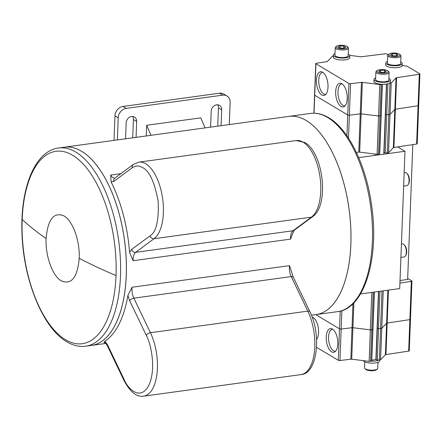 <?xml version="1.0" encoding="UTF-8"?>
<svg xmlns="http://www.w3.org/2000/svg" width="442" height="442" viewBox="0 0 442 442"><rect width="100%" height="100%" fill="white"/><g stroke="black" fill="none" stroke-linecap="round" stroke-linejoin="round"><path stroke-width="0.66" d="M104.936 342.716L104.229 342.81L104.152 341.909L105.003 341.152A100.03 46.962 -97.8 0 0 127.898 295.488L132.097 287.234L289.477 265.648L293.339 277.217A3.536 1.762 -25.6 0 0 291.239 276.582L133.86 298.168A10.602 4.978 82.2 0 1 132.097 287.234M65.565 339.738A97.107 45.592 82.2 0 1 22.183 219.453A97.107 45.592 82.2 0 1 72.648 155.275A97.107 45.592 82.2 0 1 116.031 275.559A97.107 45.592 82.2 0 1 65.565 339.738M79.195 258.288C77.455 277.449 71.527 284.996 61.41 280.93C52.543 276.073 45.211 255.813 46.101 238.498C47.841 219.331 53.769 211.784 63.886 215.856C72.753 220.713 80.085 240.967 79.195 258.288A563.904 175.192 -177.8 0 0 116.031 275.559M292.781 233.288L290.493 239.139L133.114 260.719L129.556 252.371A100.03 46.962 -97.8 0 0 111.113 181.993L110.671 175.065L120.821 173.673M311.439 315.24L316.096 314.599A100.03 46.962 -97.8 0 0 350.716 226.939A100.03 46.962 -97.8 0 0 306.157 120.484A100.03 46.962 -97.8 0 0 288.913 116.395L64.35 147.192A100.03 46.962 82.2 0 1 64.35 147.192A100.03 46.962 82.2 0 1 81.588 151.286A100.03 46.962 82.2 0 1 126.152 257.736A100.03 46.962 82.2 0 1 91.533 345.395A100.03 46.962 82.2 0 1 91.516 345.401L105.798 343.44M217.674 104.798A6.011 4.967 -59.1 0 1 218.453 107.876L217.751 126.152M210.58 127.136L211.188 111.257A6.011 4.967 -59.1 0 1 216.663 104.831A6.011 4.967 -59.1 0 1 219.53 105.378A6.011 4.967 -59.1 0 1 221.702 109.815L221.088 125.694M132.644 116.461A6.011 4.967 -59.1 0 1 133.429 119.539L132.727 137.816M125.55 138.799L126.158 122.92A6.011 4.967 -59.1 0 1 131.633 116.489A6.011 4.967 -59.1 0 1 134.501 117.042A6.011 4.967 -59.1 0 1 136.672 121.478L136.064 137.357M316.113 314.599A100.03 46.962 -97.8 0 0 316.129 314.594A100.03 46.962 -97.8 0 0 350.749 226.934A100.03 46.962 -97.8 0 0 306.19 120.484A100.03 46.962 -97.8 0 0 288.946 116.39A100.03 46.962 -97.8 0 0 288.93 116.39M58.559 147.987L64.317 147.197A100.03 46.962 82.2 0 1 81.56 151.286A100.03 46.962 82.2 0 1 126.119 257.741A100.03 46.962 82.2 0 1 91.5 345.401L85.742 346.191A100.03 46.962 82.2 0 0 120.362 258.531A100.03 46.962 82.2 0 0 75.803 152.076A100.03 46.962 82.2 0 0 58.559 147.987C35.006 151.009 20.663 187.342 21.918 230.923C22.724 277.968 42.327 327.892 66.819 341.776C73.057 345.528 79.367 346.998 85.742 346.191M229.282 124.572L230.133 102.483A8.834 7.304 120.9 0 0 226.939 95.958L223.691 94.019A8.834 7.304 120.9 0 0 219.481 93.207L123.014 106.439A8.834 7.304 120.9 0 0 114.959 115.892L114.019 140.379M117.357 139.921L118.207 117.832L114.959 115.892M146.263 135.959L146.678 125.268L200.784 117.848L205.077 127.893M226.939 95.958A8.834 7.304 120.9 0 0 222.724 95.152L126.257 108.378A8.834 7.304 120.9 0 0 118.207 117.832M146.678 125.268L150.971 135.313M360.506 293.958L399.712 288.582L404.983 151.269L397.689 146.904M358.716 157.612L404.983 151.269M400.021 280.504L407.64 279.46L412.817 144.611M315.781 314.643L339.517 328.831L315.781 314.643M341.865 310.671L341.158 329.047L352.025 327.704L341.158 329.047A1.238 0.387 -177.8 0 1 339.517 328.831A1.238 0.387 2.2 0 0 341.158 329.047L339.948 360.539A1.238 0.387 -177.8 0 1 338.307 360.324L316.544 347.313M353.887 302.798L352.926 327.71L370.341 329.876A1.238 0.387 2.2 0 0 371.744 329.754L372.805 329.246A1.238 0.387 2.2 0 0 372.982 329.058A1.238 0.387 -177.8 0 1 372.805 329.246L371.744 329.754A1.238 0.387 -177.8 0 1 371.286 329.876A1.238 0.387 -177.8 0 1 370.341 329.876L352.926 327.71A1.238 0.387 2.2 0 0 352.025 327.704A1.238 0.387 -177.8 0 1 352.926 327.71L351.721 359.202A1.238 0.387 2.2 0 0 350.815 359.197L339.948 360.539M377.413 327.887A1.238 0.387 2.2 0 0 377.308 328.03A1.238 0.387 2.2 0 0 378.523 328.461L380.573 328.544A1.238 0.387 2.2 0 0 381.783 328.307L386.612 323.268L381.783 328.307A1.238 0.387 -177.8 0 1 381.192 328.517A1.238 0.387 -177.8 0 1 380.573 328.544L378.523 328.461A1.238 0.387 -177.8 0 1 377.308 328.03A1.238 0.387 -177.8 0 1 377.413 327.887M399.922 283.079L411.342 281.35A1.238 0.387 2.2 0 0 411.944 281.046A1.238 0.387 2.2 0 0 411.789 280.847L407.679 278.388M388.43 290.129L387.164 323.063L409.872 319.621L387.164 323.063A1.238 0.387 2.2 0 0 386.612 323.268A1.238 0.387 -177.8 0 1 387.164 323.063L385.954 354.556A1.238 0.387 2.2 0 0 385.402 354.76L380.573 359.799A1.238 0.387 -177.8 0 1 379.982 360.009A1.238 0.387 -177.8 0 1 379.363 360.037L377.313 359.954A1.238 0.387 -177.8 0 1 376.098 359.523L378.717 291.46M411.944 281.046L410.474 319.317A1.238 0.387 -177.8 0 1 409.872 319.621A1.238 0.387 2.2 0 0 410.474 319.317A1.238 0.387 2.2 0 0 410.32 319.124M382.38 84.306L381.197 115.202A1.238 0.387 -177.8 0 1 381.021 115.39A1.238 0.387 -177.8 0 0 381.197 115.202L379.728 153.473A1.238 0.387 -177.8 0 1 379.545 153.661L378.49 154.17A1.238 0.387 -177.8 0 1 378.026 154.291A1.238 0.387 -177.8 0 1 377.087 154.291L359.672 152.125A1.238 0.387 2.2 0 0 358.771 152.12L356.39 152.413M379.545 153.661L381.021 115.39L379.96 115.898A1.238 0.387 -177.8 0 1 379.496 116.019A1.238 0.387 -177.8 0 1 378.556 116.019L361.142 113.854A1.238 0.387 2.2 0 0 360.241 113.848L349.373 115.185A1.238 0.387 -177.8 0 1 347.732 114.975L314.726 95.24A1.238 0.387 -177.8 0 1 314.571 95.047A1.238 0.387 2.2 0 0 314.726 95.24L314.035 113.218M418.535 105.262A1.238 0.387 2.2 0 1 418.69 105.461A1.238 0.387 -177.8 0 1 418.088 105.765A1.238 0.387 2.2 0 0 418.69 105.461L417.22 143.733A1.238 0.387 -177.8 0 1 416.618 144.037L393.905 147.479A1.238 0.387 2.2 0 0 393.352 147.683L388.529 152.722A1.238 0.387 -177.8 0 1 387.938 152.932A1.238 0.387 -177.8 0 1 387.319 152.96L385.269 152.877A1.238 0.387 -177.8 0 1 384.054 152.446L385.523 114.174A1.238 0.387 -177.8 0 1 385.628 114.025M416.618 144.037L418.088 105.765L395.38 109.207A1.238 0.387 2.2 0 0 394.828 109.412L389.999 114.45A1.238 0.387 -177.8 0 1 389.408 114.66A1.238 0.387 -177.8 0 1 388.789 114.688L386.739 114.605A1.238 0.387 -177.8 0 1 385.523 114.174L386.684 84.03M346.931 135.838L347.732 114.975A1.238 0.387 2.2 0 0 349.373 115.185L348.489 138.158M358.771 152.12L360.241 113.848A1.238 0.387 -177.8 0 1 361.142 113.854L359.672 152.125M393.352 147.683L394.828 109.412A1.238 0.387 -177.8 0 1 395.38 109.207L393.905 147.479M316.571 339.45A11.967 5.619 -97.8 0 0 318.301 327.809A11.967 5.619 -97.8 0 0 313.229 317.594A11.967 5.619 -97.8 0 0 312.433 317.229A11.967 5.619 -97.8 0 0 312.174 317.157M331.588 351.826A11.967 5.619 -97.8 0 0 334.837 351.86A11.967 5.619 -97.8 0 0 337.688 340.511A11.967 5.619 -97.8 0 0 332.461 329.091A11.967 5.619 -97.8 0 0 331.666 328.726A11.967 5.619 -97.8 0 0 326.224 337.793A11.967 5.619 -97.8 0 0 331.588 351.826M332.633 329.202A11.083 5.205 -97.8 0 0 332.467 329.213A11.083 5.205 -97.8 0 0 328.544 338.848A11.083 5.205 -97.8 0 0 333.483 350.733A11.083 5.205 -97.8 0 0 335.478 351.175A11.083 5.205 -97.8 0 0 335.644 351.141M374.402 292.052L371.772 360.55A1.238 0.387 -177.8 0 1 371.595 360.738L370.534 361.247A1.238 0.387 -177.8 0 1 370.076 361.368A1.238 0.387 -177.8 0 1 369.131 361.368L351.721 359.202M410.474 319.317L409.264 350.81A1.238 0.387 -177.8 0 1 408.662 351.114L385.954 354.556M313.4 317.704A11.083 5.205 -97.8 0 0 313.234 317.715A11.083 5.205 -97.8 0 0 312.45 317.931M321.782 94.98A11.967 5.619 -97.8 0 0 325.03 95.013A11.967 5.619 -97.8 0 0 327.881 83.665A11.967 5.619 -97.8 0 0 322.654 72.245A11.967 5.619 -97.8 0 0 321.859 71.88A11.967 5.619 -97.8 0 0 316.417 80.941A11.967 5.619 -97.8 0 0 321.782 94.98M322.826 72.355A11.083 5.205 -97.8 0 0 322.66 72.366A11.083 5.205 -97.8 0 0 318.737 82.002A11.083 5.205 -97.8 0 0 323.677 93.886A11.083 5.205 -97.8 0 0 325.671 94.328A11.083 5.205 -97.8 0 0 325.837 94.29M341.014 106.478A11.967 5.619 -97.8 0 0 344.263 106.511A11.967 5.619 -97.8 0 0 347.114 95.163A11.967 5.619 -97.8 0 0 341.887 83.742A11.967 5.619 -97.8 0 0 341.091 83.378A11.967 5.619 -97.8 0 0 335.649 92.444A11.967 5.619 -97.8 0 0 341.014 106.478M342.058 83.853A11.083 5.205 -97.8 0 0 341.893 83.864A11.083 5.205 -97.8 0 0 337.97 93.5A11.083 5.205 -97.8 0 0 342.909 105.384A11.083 5.205 -97.8 0 0 344.904 105.826A11.083 5.205 -97.8 0 0 345.069 105.793M382.214 84.3L381.021 115.39L379.96 115.898A1.238 0.387 -177.8 0 1 379.496 116.019A1.238 0.387 -177.8 0 1 378.556 116.019L361.142 113.854L362.352 82.361L379.766 84.527A1.238 0.387 -177.8 0 0 380.706 84.527A1.238 0.387 -177.8 0 0 381.17 84.405L381.457 84.267M388.529 152.722L391.209 82.958L396.032 77.919L394.828 109.412L389.999 114.45A1.238 0.387 -177.8 0 1 389.408 114.66A1.238 0.387 -177.8 0 1 388.789 114.688L386.739 114.605A1.238 0.387 -177.8 0 1 385.523 114.174M391.209 82.958A1.238 0.387 -177.8 0 1 390.618 83.168A1.238 0.387 -177.8 0 1 389.999 83.195L389.435 83.173M361.451 82.356L350.583 83.698L349.373 115.185L360.241 113.848L361.451 82.356A1.238 0.387 -177.8 0 1 362.352 82.361M348.942 83.483L315.936 63.747L314.726 95.24L347.732 114.975L348.942 83.483A1.238 0.387 2.2 0 0 350.583 83.698M313.875 113.218L315.781 63.554A1.238 0.387 2.2 0 1 316.384 63.25L326.842 61.665A1.238 0.387 -177.8 0 0 327.395 61.46L332.412 56.217A1.238 0.387 -177.8 0 1 333.307 55.979M349.705 55.377L360.589 56.731A1.238 0.387 -177.8 0 0 361.495 56.736L385.098 53.825A1.238 0.387 2.2 0 1 386.739 54.04L388.015 54.802M402.192 65.538L406.474 66.068A1.238 0.387 2.2 0 1 407.215 66.278L419.745 73.77A1.238 0.387 2.2 0 1 419.9 73.969A1.238 0.387 2.2 0 1 419.298 74.273L396.59 77.715L395.38 109.207L418.088 105.765L419.298 74.273M396.032 77.919A1.238 0.387 -177.8 0 1 396.59 77.715M378.8 360.015A8.232 2.558 -177.8 0 1 370.821 361.108M379.684 360.037L379.65 360.876A8.232 2.558 -177.8 0 1 373.429 363.114A8.232 2.558 -177.8 0 1 364.225 361.55A8.232 2.558 -177.8 0 1 363.28 360.639M375.932 358.396A4.564 1.42 -177.8 0 1 376.065 358.755A4.564 1.42 -177.8 0 1 371.788 360.009M375.65 77.985A8.232 2.558 2.2 0 0 373.987 79.438L373.91 81.422A8.232 2.558 2.2 0 0 374.938 82.726A8.232 2.558 2.2 0 0 384.142 84.289A8.232 2.558 2.2 0 0 390.363 82.057L390.441 80.074A8.232 2.558 2.2 0 0 389.413 78.77A8.232 2.558 2.2 0 0 388.894 78.494M373.987 79.438A8.232 2.558 2.2 0 0 375.015 80.742A8.232 2.558 2.2 0 0 384.22 82.306A8.232 2.558 2.2 0 0 390.441 80.074M387.479 61.427A8.232 2.558 2.2 0 0 385.816 62.88L385.744 64.864A8.232 2.558 2.2 0 0 386.767 66.167A8.232 2.558 2.2 0 0 395.971 67.731A8.232 2.558 2.2 0 0 402.192 65.493L402.27 63.51A8.232 2.558 2.2 0 0 401.242 62.206A8.232 2.558 2.2 0 0 400.723 61.935M385.816 62.88A8.232 2.558 2.2 0 0 386.844 64.184A8.232 2.558 2.2 0 0 396.049 65.748A8.232 2.558 2.2 0 0 402.27 63.51M334.997 53.681A8.232 2.558 2.2 0 0 333.34 55.139L333.262 57.117A8.232 2.558 2.2 0 0 334.285 58.421A8.232 2.558 2.2 0 0 343.495 59.985A8.232 2.558 2.2 0 0 349.71 57.753L349.788 55.769A8.232 2.558 2.2 0 0 348.766 54.465A8.232 2.558 2.2 0 0 348.246 54.195M333.34 55.139A8.232 2.558 2.2 0 0 334.362 56.443A8.232 2.558 2.2 0 0 343.567 58.007A8.232 2.558 2.2 0 0 349.788 55.769M404.165 172.634L404.983 172.524A6.63 3.111 82.2 0 1 406.756 173.303L407.413 173.971A5.746 2.696 82.2 0 1 409.137 182.601A5.746 2.696 82.2 0 1 408.734 183.607L408.281 184.424A6.63 3.111 82.2 0 1 406.784 185.657L403.645 186.088M406.756 173.303A6.63 3.111 82.2 0 1 408.751 183.264A6.63 3.111 82.2 0 1 408.281 184.424M401.424 243.978L402.242 243.868A6.63 3.111 82.2 0 1 404.016 244.647L404.673 245.31A5.746 2.696 82.2 0 1 406.397 253.946A5.746 2.696 82.2 0 1 405.994 254.951L405.541 255.769A6.63 3.111 82.2 0 1 404.043 257.001L400.905 257.426M404.016 244.647A6.63 3.111 82.2 0 1 406.01 254.603A6.63 3.111 82.2 0 1 405.541 255.769M377.987 362.335L377.755 368.374A6.63 2.061 -177.8 0 1 377.369 369.031L376.507 369.75A5.746 1.785 -177.8 0 1 371.562 370.75A5.746 1.785 -177.8 0 1 366.081 369.645A5.746 1.785 -177.8 0 1 365.656 369.33L364.849 368.551A6.63 2.061 -177.8 0 1 364.512 367.86L364.744 361.827M377.369 369.031A6.63 2.061 -177.8 0 1 371.661 370.192A6.63 2.061 -177.8 0 1 365.335 368.91A6.63 2.061 -177.8 0 1 364.849 368.551M377.512 72.052A5.746 1.785 2.2 0 0 384.838 73.079A5.746 1.785 2.2 0 0 387.982 70.991A5.746 1.785 2.2 0 0 387.562 70.676A5.746 1.785 2.2 0 0 382.076 69.565A5.746 1.785 2.2 0 0 377.131 70.571A5.746 1.785 2.2 0 0 377.512 72.052M377.131 70.571L376.269 71.289A6.63 2.061 2.2 0 0 375.882 71.947A6.63 2.061 2.2 0 0 376.706 72.996A6.63 2.061 2.2 0 0 384.12 74.256A6.63 2.061 2.2 0 0 389.126 72.455A6.63 2.061 2.2 0 0 388.789 71.77L387.982 70.991M375.882 71.947L375.589 79.505A6.63 2.061 2.2 0 0 376.413 80.549A6.63 2.061 2.2 0 0 383.827 81.809A6.63 2.061 2.2 0 0 388.833 80.013L389.126 72.455M384.385 72.471L380.562 72.311L378.711 71.206L380.684 70.256L384.507 70.411L386.358 71.521L384.385 72.471M380.606 72.317L380.684 70.256M384.429 72.444L384.507 70.411M389.341 55.493A5.746 1.785 2.2 0 0 396.667 56.515A5.746 1.785 2.2 0 0 399.811 54.427A5.746 1.785 2.2 0 0 399.391 54.112A5.746 1.785 2.2 0 0 393.91 53.007A5.746 1.785 2.2 0 0 388.966 54.012A5.746 1.785 2.2 0 0 389.341 55.493M388.966 54.012L388.104 54.731A6.63 2.061 2.2 0 0 387.711 55.388A6.63 2.061 2.2 0 0 388.535 56.438A6.63 2.061 2.2 0 0 395.949 57.698A6.63 2.061 2.2 0 0 400.955 55.896A6.63 2.061 2.2 0 0 400.618 55.211L399.811 54.427M387.711 55.388L387.419 62.941A6.63 2.061 2.2 0 0 388.247 63.991A6.63 2.061 2.2 0 0 395.662 65.25A6.63 2.061 2.2 0 0 400.667 63.449L400.955 55.896M396.214 55.907L392.391 55.753L390.546 54.648L392.518 53.697L396.341 53.852L398.187 54.957L396.214 55.907M392.441 55.753L392.518 53.697M396.264 55.885L396.341 53.852M336.859 47.747A5.746 1.785 2.2 0 0 344.191 48.775A5.746 1.785 2.2 0 0 347.335 46.686A5.746 1.785 2.2 0 0 346.909 46.371A5.746 1.785 2.2 0 0 341.428 45.266A5.746 1.785 2.2 0 0 336.484 46.266A5.746 1.785 2.2 0 0 336.859 47.747M336.484 46.266L335.622 46.985A6.63 2.061 2.2 0 0 335.229 47.648A6.63 2.061 2.2 0 0 336.058 48.697A6.63 2.061 2.2 0 0 343.467 49.952A6.63 2.061 2.2 0 0 348.478 48.156A6.63 2.061 2.2 0 0 348.136 47.465L347.335 46.686M335.229 47.648L334.942 55.2A6.63 2.061 2.2 0 0 335.765 56.25A6.63 2.061 2.2 0 0 343.18 57.51A6.63 2.061 2.2 0 0 348.186 55.709L348.478 48.156M343.732 48.167L339.909 48.012L338.064 46.907L340.036 45.957L343.859 46.112L345.71 47.217L343.732 48.167M339.959 48.012L340.036 45.957M343.782 48.145L343.859 46.112M104.853 342.638L104.997 342.749C105.229 342.589 106.047 343.677 107.45 346.014A3.536 1.762 -25.6 0 1 107.544 344.909L105.003 341.152M133.114 260.719A10.602 4.978 82.2 0 1 135.622 252.343L154.043 238.719A39.587 18.586 -97.8 0 0 162.932 200.961A39.587 18.586 -97.8 0 0 145.7 163.755A39.587 18.586 -97.8 0 0 138.876 162.137L133.241 164.49A3.536 3.022 -126.5 0 0 132.246 167.756C135.412 165.485 138.821 165.407 142.479 167.54C149.39 170.85 154.623 182.143 158.175 201.419C158.921 220.757 156.219 232.221 150.076 235.807L131.655 249.432L129.556 252.371M292.786 233.288L294.228 230.265L312.649 216.641C329.566 205.337 323.373 152.545 304.765 142.495L296.256 140.556A39.587 18.586 82.2 0 1 303.079 142.175A39.587 18.586 82.2 0 1 320.312 179.375A39.587 18.586 82.2 0 1 311.422 217.138L154.043 238.719A3.536 3.022 -126.5 0 1 150.076 235.807M312.649 216.641A3.536 3.022 -126.5 0 1 311.422 217.138L293.002 230.757A10.602 4.978 -97.8 0 0 290.493 239.139M327.71 117.528A100.03 46.962 -97.8 0 0 310.466 113.439C316.549 112.655 322.632 114.08 328.721 117.727C348.749 129.279 366.225 165.601 371.611 205.37C379.468 257.973 364.484 308.864 337.649 311.643A100.03 46.962 -97.8 0 0 372.269 223.983A100.03 46.962 -97.8 0 0 327.71 117.528M46.101 238.498A563.904 175.192 -177.8 0 1 22.183 219.453M218.453 107.876L221.702 109.815M133.429 119.539L136.672 121.478M126.257 108.378L123.014 106.439M222.724 95.152L219.481 93.207M111.113 181.993L113.826 181.38A3.536 3.022 -126.5 0 1 114.815 178.115A10.602 4.978 82.2 0 1 110.671 175.065M113.826 181.38L132.246 167.756M294.228 230.265A3.536 3.022 -126.5 0 1 293.002 230.757L135.622 252.343A3.536 3.022 -126.5 0 1 131.655 249.432M289.477 265.648A10.602 4.978 -97.8 0 0 291.239 276.582L307.814 311.129A3.536 1.762 -25.6 0 1 309.914 311.765L293.339 277.217M127.898 295.488L129.683 300.753A3.536 1.762 -25.6 0 1 133.86 298.168L150.435 332.71L307.814 311.129A39.587 18.586 82.2 0 1 314.455 351.429A39.587 18.586 82.2 0 1 301.035 374.589L143.656 396.17A39.587 18.586 -97.8 0 0 157.076 373.009A39.587 18.586 -97.8 0 0 150.435 332.71A3.536 1.762 -25.6 0 0 146.258 335.301C150.656 342.649 156.711 368.827 148.7 385.551C140.324 401.507 127.622 388.579 124.114 379.451L107.544 344.909M129.683 300.753L146.258 335.301M104.229 342.81A10.602 4.978 82.2 0 1 104.787 342.644M107.45 346.014L124.02 380.556A3.536 1.762 -25.6 0 1 124.114 379.451M338.307 360.324L340.196 311.151M350.815 359.197L352.948 303.742M371.783 292.411L369.131 361.368M373.186 292.217L370.534 361.247M374.23 292.074L371.595 360.738M379.949 291.289L377.313 359.954M382.015 291.007L379.363 360.037M383.225 290.842L380.573 359.799M385.402 354.76L387.877 290.201M408.662 351.114L411.342 281.35M377.087 154.291L379.766 84.527M387.319 152.96L389.999 83.195M385.269 152.877L387.921 83.759M378.49 154.17L381.17 84.405M316.129 314.594L337.649 311.643M133.241 164.49L114.859 178.115M124.02 380.556C130.186 392.026 136.727 397.231 143.656 396.17M309.914 311.765C321.715 334.914 317.317 373.838 301.035 374.589M288.946 116.39L310.466 113.439M296.256 140.556L138.876 162.137M418.69 105.461L419.9 73.969M378.501 291.488L375.904 359.108M383.778 154.175L386.468 84.063M374.888 155.396L374.938 154.026"/></g></svg>
